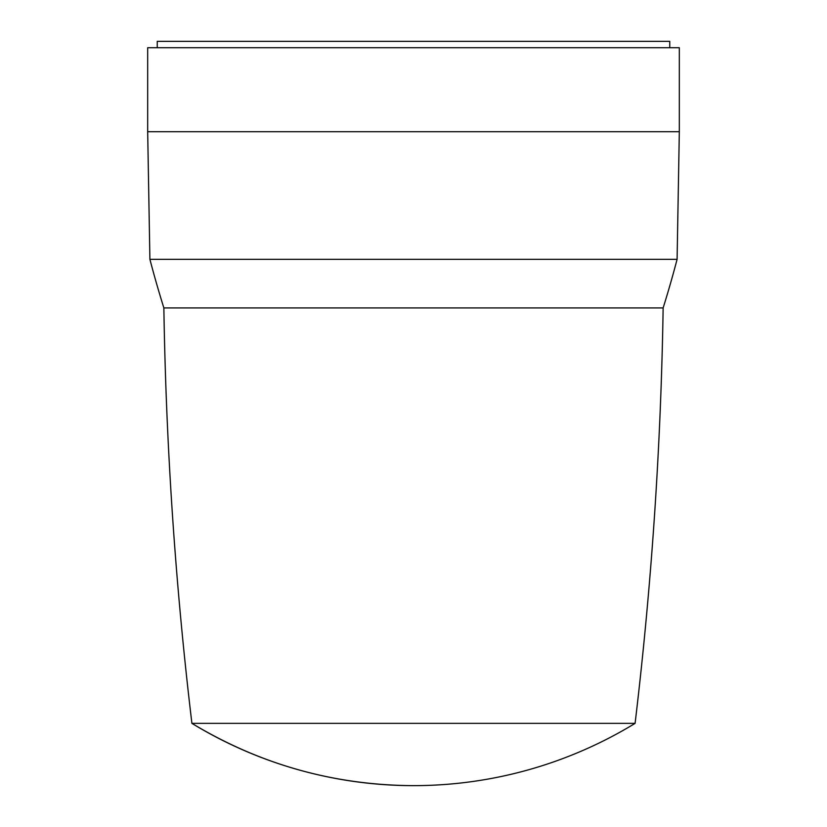 <?xml version="1.0" encoding="UTF-8"?>
<svg xmlns="http://www.w3.org/2000/svg" width="827" height="827" viewBox="0 0 827 827"><rect width="100%" height="100%" fill="white"/><g stroke="black" fill="none" stroke-linecap="round" stroke-linejoin="round"><path stroke-width="1.24" d="M669.756 47.728L669.756 41.35L157.244 41.35L157.244 47.728M413.5 47.728L147.682 47.728L147.682 131.731L679.318 131.731L679.318 47.728L413.5 47.728M679.318 131.731L677.096 259.327L149.904 259.327L147.682 131.731M149.904 259.327A1063.284 1063.284 0 0 0 163.86 307.923A4040.484 4040.484 0 0 0 191.905 723.356L635.095 723.356A4040.484 4040.484 0 0 0 663.14 307.923A1063.284 1063.284 0 0 0 677.096 259.327M163.86 307.923L663.14 307.923M413.5 785.65C333.912 785.236 260.05 764.468 191.905 723.356A425.316 425.316 0 0 0 635.095 723.356"/></g></svg>
